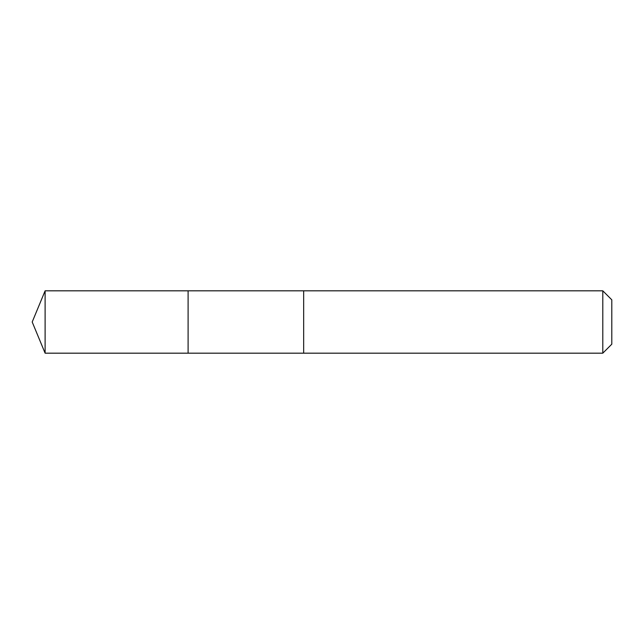 <?xml version="1.0" encoding="UTF-8"?>
<svg xmlns="http://www.w3.org/2000/svg" width="644" height="644" viewBox="0 0 644 644"><rect width="100%" height="100%" fill="white"/><g stroke="black" fill="none" stroke-linecap="round" stroke-linejoin="round"><path stroke-width="0.97" d="M188.104 298.792L188.104 290.822L45.112 290.822L45.112 353.178L188.104 353.178L188.104 290.822L303.662 290.822L303.662 353.178L188.104 353.178L188.104 298.792M303.662 290.822L303.662 353.178L602.8 353.178L602.8 290.822L303.662 290.822M602.8 290.822L611.8 299.822L611.8 344.178L602.8 353.178M188.104 353.178L45.112 353.178L32.2 322L45.112 353.178M32.2 322L45.112 290.822"/></g></svg>
